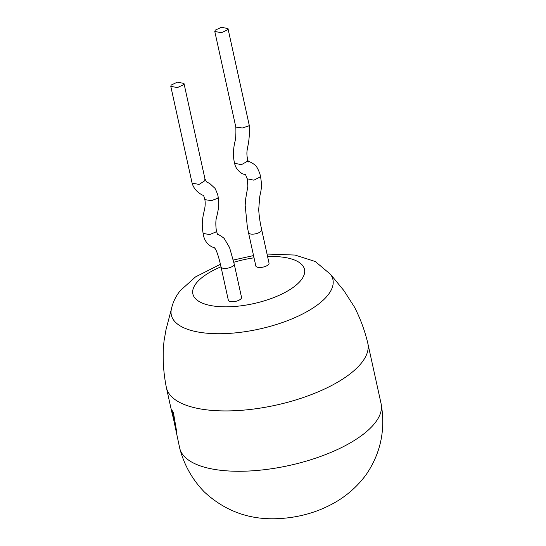 <?xml version="1.0" encoding="UTF-8"?>
<svg xmlns="http://www.w3.org/2000/svg" width="546" height="546" viewBox="0 0 546 546"><rect width="100%" height="100%" fill="white"/><g stroke="black" fill="none" stroke-linecap="round" stroke-linejoin="round"><path stroke-width="0.82" d="M174.003 421.246L179.668 447.986A103.119 40.616 -12.4 0 0 179.887 448.867A103.119 40.616 -12.4 0 0 244.001 471.205A103.119 40.616 -12.4 0 0 374.699 423.362A103.119 40.616 -12.4 0 0 381.265 404.593A103.119 40.616 -12.4 0 0 381.094 403.699L367.827 343.359A103.119 40.616 -12.4 0 0 367.717 342.874C364.755 330.501 360.34 318.571 354.477 307.091L343.871 290.568L330.555 274.379A82.719 32.583 167.6 0 1 327.771 295.29A82.719 32.583 167.6 0 1 222.932 333.667A82.719 32.583 167.6 0 1 171.308 309.391L166.004 329.688L164.032 340.929L163.302 349.14C162.804 362.018 163.8 374.686 166.305 387.162A103.119 40.616 -12.4 0 0 166.4 387.646A103.119 40.616 -12.4 0 0 230.733 410.865A103.119 40.616 -12.4 0 0 361.432 363.022A103.119 40.616 -12.4 0 0 367.827 343.359M248.526 161.95L247.659 159.76L247.318 161.357L241.393 164.694L234.609 163.24C232.268 154.477 234.029 145.857 234.821 142.199C235.742 139.039 236.07 134.002 235.824 127.102L242.356 127.982L248.689 125.942L249.208 125.109L227.982 28.556L227.559 29.846L221.41 32.719L214.79 31.456L215.213 30.173L221.362 27.3L227.982 28.556M260.326 175.682C262.701 187.36 260.497 192.274 259.732 196.751L258.702 209.582C259.384 220.188 261.049 226.57 261.691 229.73L261.691 229.73A6.75 2.662 167.6 0 1 261.268 231.019A6.75 2.662 167.6 0 1 252.709 234.152A6.75 2.662 167.6 0 1 248.498 232.63L247.352 227.095L245.168 205.289L245.652 199.024L247.877 186.193L247.188 178.801L253.91 180.173L259.93 177.081L260.312 175.628C260.108 173.812 257.132 166.291 254.914 164.919C251.679 162.565 249.317 161.404 247.823 161.432M261.691 229.73L269.021 263.076A6.75 2.662 167.6 0 1 260.046 267.499A6.75 2.662 167.6 0 1 255.828 265.977L248.498 232.63M183.558 84.719L183.975 83.429L177.361 82.173L171.205 85.039L170.789 86.329L177.402 87.592L183.558 84.719M217.67 234.787L216.373 230.774L215.929 231.948L209.725 234.582L203.126 233.415C201.843 225.546 201.795 221.075 204.19 210.974C205.241 206.784 205.467 203.01 204.866 199.631L211.384 200.669L217.69 198.3L218.161 197.29C218.127 195.584 217.09 192.622 215.049 188.39L209.794 183.552C205.972 181.409 207.419 183.49 204.934 178.863L204.689 180.815L199.065 184.432L192.09 183.094L170.789 86.329M218.161 197.29L218.161 197.277C218.891 202.095 219.287 205.999 216.946 215.745C215.684 219.403 215.493 224.42 216.38 230.808M228.344 300.252A6.75 2.662 -12.4 0 0 232.555 301.767A6.75 2.662 -12.4 0 0 241.53 297.352L234.2 264.005A6.75 2.662 -12.4 0 1 233.784 265.295A6.75 2.662 -12.4 0 1 225.225 268.427A6.75 2.662 -12.4 0 1 221.014 266.905L228.344 300.252M175.682 429.593A103.119 40.616 -12.4 0 0 176.747 432.193L173.41 412.476A103.119 40.616 -12.4 0 1 171.874 409.998L173.887 420.659L170.57 406.565A103.119 40.616 -12.4 0 1 170.448 406.033L166.4 387.646M171.635 411.234L173.997 421.062M172.249 410.694L174.037 421.239M175.921 429.538A102.873 40.52 -12.4 0 0 176.583 431.292M220.994 266.81A57.146 22.509 -12.4 0 0 196.417 283.033A57.146 22.509 -12.4 0 0 228.521 306.804A57.146 22.509 -12.4 0 0 300.948 280.289A57.146 22.509 -12.4 0 0 267.588 256.565M254.04 257.821A57.146 22.509 -12.4 0 0 233.818 262.264M179.887 448.867C184.357 465.41 192.499 479.77 204.327 491.946C224.686 510.803 248.758 519.724 276.542 518.7C296.628 518.024 313.554 513.001 326.037 507.084C342.144 499.713 355.446 489.004 365.936 474.952C380.487 453.794 385.592 430.337 381.265 404.593M249.208 125.109C250.041 129.136 249.037 141.94 247.795 146.308C247.222 150.3 246.164 152.573 247.672 159.801M183.975 83.429L205.016 179.136M217.062 234.302L217.069 234.302C218.352 234.336 220.707 235.681 224.119 238.336L229.552 247.522L234.2 264.005M171.308 309.391C172.809 302.375 175.832 296.082 180.392 290.52L195.529 276.897L220.427 264.291M233.299 260.046L253.549 255.589M267.035 254.04L295.024 255.057L315.295 261.52L330.555 274.379M221.014 266.905C218.653 255.972 216.086 249.577 215.063 248.526L214.319 247.652C215.52 248.109 204.743 246.232 203.132 233.449M204.866 199.652L203.665 195.598C204.381 195.837 194.785 192.745 192.09 183.094M247.201 178.856L245.557 174.652M245.932 174.904L242.383 173.792C237.879 170.932 235.292 167.424 234.623 163.281M235.831 127.163L214.79 31.456"/></g></svg>
